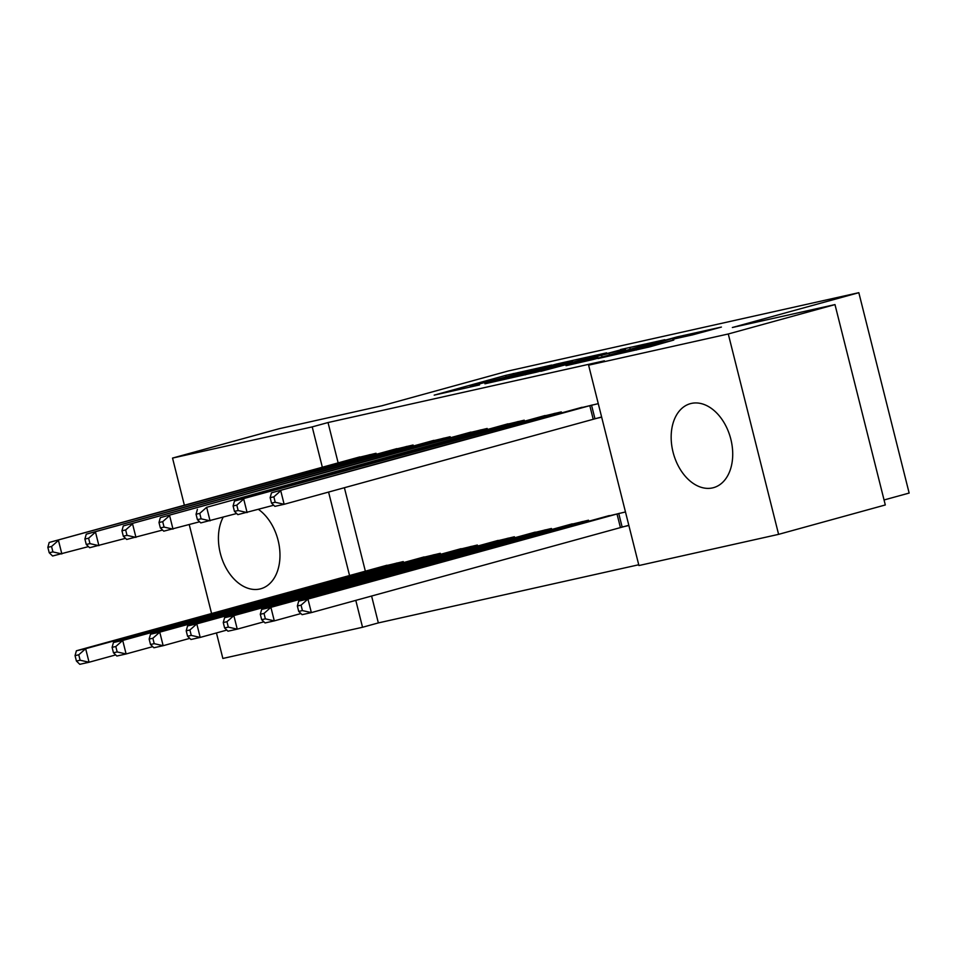 <?xml version="1.0" encoding="UTF-8"?>
<svg xmlns="http://www.w3.org/2000/svg" width="957" height="957" viewBox="0 0 957 957"><rect width="100%" height="100%" fill="white"/><g stroke="black" fill="none" stroke-linecap="round" stroke-linejoin="round"><path stroke-width="1.44" d="M551.699 365.048L505.703 375.383L434.203 395.133L479.541 384.917L470.102 386.712L481.299 383.434L551.699 365.048M712.546 487.903A43.567 29.595 74.6 0 1 673.226 452.817A43.567 29.595 74.6 0 1 690.38 403.663A43.567 29.595 74.6 0 1 691.337 403.423A43.567 29.595 74.6 0 1 730.658 438.509A43.567 29.595 74.6 0 1 713.503 487.663A43.567 29.595 74.6 0 1 712.546 487.903M258.51 509.423A43.567 29.595 74.6 0 1 279.958 553.636A43.567 29.595 74.6 0 1 260.759 588.77A43.567 29.595 74.6 0 1 259.802 589.01A43.567 29.595 74.6 0 1 225.254 566.484A43.567 29.595 74.6 0 1 223.16 517.235M692.617 334.866L721.411 327.067L677.054 336.912L598.029 358.552L649.899 346.817L673.8 340.046L612.241 354.999L678.046 337.02L686.659 335.201L672.819 339.233L692.617 334.866M588.603 365.167L728.277 333.981L778.603 534.353L638.929 565.539L588.603 365.167L604.405 360.813L328.024 422.539L312.209 426.894L322.342 467.243M184.378 505.236L172.535 458.08L279.241 428.7L381.867 405.78L508.334 370.957L858.824 292.686L732.356 327.509L834.983 304.589L728.277 333.981M172.535 458.08L312.209 426.894M606.63 352.846L556.436 364.055L484.936 383.805L536.805 372.07L606.63 352.846M620.507 349.544L664.852 339.699L593.352 359.449L566.03 365.694L597.706 356.853L584.093 359.844L540.825 371.34L620.591 349.879M884.053 499.973L909.15 493.058L858.824 292.686M561.544 412.945L561.292 411.905L539.138 417.192M588.758 521.254L588.495 520.213L566.341 525.501M487.448 429.49L487.185 428.461L465.042 433.736M514.651 537.798L514.399 536.769L492.245 542.045M413.352 446.046L413.089 445.005L390.935 450.28M440.555 554.354L440.292 553.313L418.149 558.589M328.024 422.539L338.156 462.889M344.388 487.699L365.359 571.197M371.591 596.008L378.35 622.911L638.738 564.762M403.507 562.62L403.244 561.592L381.101 566.867M376.304 454.312L376.041 453.283L353.887 458.559M477.603 546.076L477.34 545.035L455.197 550.323M450.4 437.768L450.137 436.727L427.994 442.014M551.711 529.532L551.447 528.491L529.293 533.767M524.496 421.224L524.245 420.183L502.09 425.458M622.947 526.828L628.869 525.501M625.471 511.959L603.389 517.223M598.269 403.651L576.186 408.914M595.744 418.52L601.666 417.192M834.983 304.589L885.309 504.961L778.603 534.353M378.35 622.911L362.536 627.266L222.861 658.452L216.449 632.948M211.581 613.545L189.247 524.639M328.574 492.054L349.556 575.552M355.789 600.362L362.536 627.266M562.525 362.775L494.793 381.341L525.13 373.96L567.023 362.416L572.394 360.741L562.525 362.775M625.411 349.281L588.077 358.612L625.411 349.281L625.722 350.525M387.011 565.216L76.393 650.772L85.651 648.702L89.061 662.244L115.677 654.911M80.125 660.222L89.061 662.244L79.79 664.314L76.416 661.048L80.125 660.222L78.761 654.803L75.053 655.629L76.416 661.048M78.761 654.803L85.651 648.702L397.251 562.931M75.053 655.629L76.393 650.772M370.048 454.623L49.19 542.463L359.808 456.908M88.475 546.603L52.587 556.005L49.214 552.739L52.91 551.914L51.558 546.495L47.85 547.32L49.214 552.739M51.558 546.495L58.449 540.394L61.846 553.936L52.91 551.914M49.19 542.463L47.85 547.32M424.059 556.938L113.44 642.506L122.711 640.436L126.109 653.966L152.725 646.645M117.173 651.944L126.109 653.966L116.85 656.035L113.464 652.77L117.173 651.944L115.809 646.525L112.101 647.351L113.464 652.77M115.809 646.525L122.711 640.436L434.299 554.653M112.101 647.351L113.44 642.506M461.118 548.66L150.488 634.228L159.759 632.158L163.157 645.7L189.773 638.367M154.221 643.666L163.157 645.7L153.898 647.769L150.512 644.504L154.221 643.666L152.857 638.259L149.148 639.085L150.512 644.504M152.857 638.259L159.759 632.158L471.346 546.375M149.148 639.085L150.488 634.228M407.096 446.345L86.238 534.197L396.856 448.63M125.523 538.336L89.635 547.727L86.262 544.461L89.97 543.636L88.606 538.217L84.898 539.042L86.262 544.461M88.606 538.217L95.497 532.128L98.906 545.657L89.97 543.636M86.238 534.197L84.898 539.042M444.144 438.067L123.286 525.919L433.904 440.352M162.57 530.058L126.683 539.461L123.309 536.195L127.018 535.358L125.654 529.951L121.946 530.776L123.309 536.195M125.654 529.951L132.544 523.85L135.954 537.391L127.018 535.358M123.286 525.919L121.946 530.776M498.166 540.394L187.548 625.95L196.807 623.88L200.204 637.422L226.833 630.089M191.268 635.4L200.204 637.422L190.945 639.491L187.56 636.226L191.268 635.4L189.905 629.981L186.208 630.807L187.56 636.226M189.905 629.981L196.807 623.88L508.394 538.109M186.208 630.807L187.548 625.95M535.214 532.116L224.596 617.684L233.855 615.614L237.252 629.144L263.881 621.823M228.316 627.122L237.252 629.144L227.993 631.213L224.608 627.948L228.316 627.122L226.953 621.703L223.256 622.54L224.608 627.948M226.953 621.703L233.855 615.614L545.442 529.831M223.256 622.54L224.596 617.684M481.192 429.801L160.333 517.641L470.952 432.086M199.618 521.78L163.743 531.183L160.357 527.917L164.066 527.092L162.702 521.673L158.994 522.498L160.357 527.917M162.702 521.673L169.604 515.572L173.002 529.113L164.066 527.092M160.333 517.641L158.994 522.498M518.239 421.523L206.652 507.306L508.011 423.807M236.678 513.514L200.791 522.905L197.405 519.639L201.114 518.814L199.75 513.395L196.053 514.232L197.405 519.639M199.75 513.395L206.652 507.306L210.05 520.835L201.114 518.814M197.381 509.375L196.053 514.232M572.262 523.838L261.644 609.406L270.903 607.336L274.3 620.878L300.929 613.545M265.364 618.844L274.3 620.878L265.041 622.947L261.668 619.681L265.364 618.844L264.012 613.437L260.304 614.262L261.668 619.681M264.012 613.437L270.903 607.336L582.502 521.553M260.304 614.262L261.644 609.406M555.287 413.245L234.441 501.097L545.059 415.529M273.726 505.236L237.838 514.639L234.453 511.373L238.161 510.536L236.798 505.129L233.101 505.954L234.453 511.373M236.798 505.129L243.7 499.028L247.097 512.569L238.161 510.536M234.441 501.097L233.101 505.954M609.31 515.572L298.692 601.128L307.951 599.058L311.36 612.6L628.821 525.285M302.412 610.578L311.36 612.6L302.089 614.669L298.716 611.403L302.412 610.578L301.06 605.159L297.352 605.984L298.716 611.403M301.06 605.159L307.951 599.058L619.55 513.287M297.352 605.984L298.692 601.128M592.335 404.978L271.489 492.819L582.107 407.263M601.618 416.977L284.145 504.291L274.886 506.361L271.513 503.095L275.209 502.269L273.858 496.85L270.149 497.676L271.513 503.095M273.858 496.85L280.748 490.75L284.145 504.291L275.209 502.269M271.489 492.819L270.149 497.676M506.169 377.237L505.703 375.383M513.49 374.57L513.227 373.505M525.345 374.833L525.13 373.96M567.334 363.672L567.023 362.416M596.343 358.624L596.032 357.38M602.061 357.045L601.702 355.621M609.537 354.987L609.214 353.743M636.381 350.035L636.19 349.257M648.236 347.259L647.925 346.027M655.712 345.214L655.437 344.149M395.05 564.953L394.703 563.601M396.784 564.474L396.449 563.135M369.246 454.826L369.581 456.166M367.5 455.293L367.847 456.645M432.097 556.675L431.763 555.323M433.832 556.196L433.497 554.857M469.145 548.409L468.81 547.057M470.892 547.93L470.545 546.591M406.294 446.548L406.629 447.888M404.548 447.015L404.895 448.366M443.342 438.282L443.677 439.622M441.596 438.749L441.943 440.1M506.193 540.131L505.858 538.779M507.94 539.652L507.605 538.312M543.241 531.865L542.906 530.501M544.988 531.374L544.653 530.034M480.39 430.004L480.725 431.344M478.656 430.471L478.99 431.822M517.438 421.726L517.785 423.066M515.703 422.193L516.038 423.556M580.301 523.587L579.954 522.235M582.035 523.108L581.7 521.768M554.498 413.46L554.833 414.8M552.751 413.926L553.086 415.278M620.411 527.498L617.002 513.957M622.146 527.032L618.748 513.49M591.546 405.182L594.943 418.723M589.799 405.648L593.196 419.19M572.753 362.177L572.394 360.741M598.041 358.157L597.706 356.853M630.256 349.281L629.909 347.881M686.887 336.146L686.659 335.201"/></g></svg>
